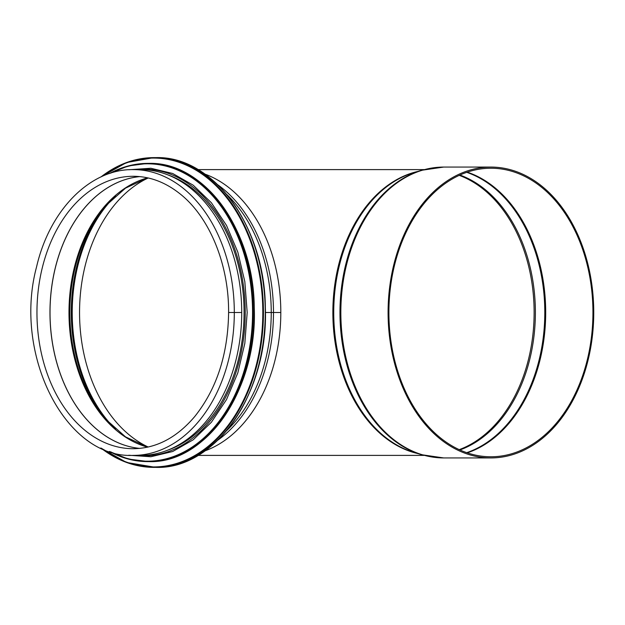 <?xml version="1.0" encoding="UTF-8"?>
<svg xmlns="http://www.w3.org/2000/svg" width="625" height="625" viewBox="0 0 625 625"><rect width="100%" height="100%" fill="white"/><g stroke="black" fill="none" stroke-linecap="round" stroke-linejoin="round"><path stroke-width="0.94" d="M280.812 312.5A142.891 101.039 -90 0 0 205.016 174.141A142.891 101.039 -90 0 1 280.812 312.5L265.391 312.5L280.812 312.5A142.891 101.039 -90 0 1 205.016 450.859A142.891 101.039 -90 0 0 280.812 312.5M280 312.5L265.391 312.5M148.195 447.023A141.742 100.227 90 0 1 79.547 312.5A141.742 100.227 90 0 1 148.195 177.977A141.742 100.227 -90 0 0 79.547 312.5A141.742 100.227 -90 0 0 148.195 447.023M228.602 312.5C228 354.367 216.688 389.07 194.672 416.617C176.695 437.727 156.227 448.422 133.266 448.711A136.211 96.312 -90 0 1 36.953 312.5A136.211 96.312 -90 0 1 133.266 176.289C149.555 176.359 164.914 182.031 179.344 193.305C209.148 216.305 228.953 263.82 228.602 312.5L230.695 312.5M231.375 312.5L240.906 312.5M133.266 455.391L140.68 455.391A142.891 101.039 -90 0 0 241.719 312.5L234.305 312.5L241.719 312.5A142.891 101.039 -90 0 0 140.68 169.609L133.266 169.609C90.055 168.82 49.484 210.258 36.562 266.938C12.945 354.453 65.344 458.695 133.266 455.391A142.891 101.039 -90 0 0 234.305 312.5A142.891 101.039 -90 0 0 133.266 169.609M490.914 168.227A144.273 102.016 -90 0 1 592.938 312.5A144.273 102.016 -90 0 1 490.914 456.773A144.273 102.016 -90 0 1 388.898 312.5A144.273 102.016 -90 0 1 490.914 168.227M490.914 167.07A145.43 102.836 -90 0 1 593.75 312.5A145.43 102.836 -90 0 1 490.914 457.93A145.43 102.836 -90 0 1 388.086 312.5A145.43 102.836 -90 0 1 490.914 167.07L443.68 167.07A145.43 102.836 -90 0 0 340.844 312.5A145.43 102.836 -90 0 0 443.68 457.93L490.914 457.93M168.07 450.039A141.742 100.227 -90 0 0 244.078 312.5A141.742 100.227 -90 0 0 168.07 174.961M115.602 195.758A141.742 100.227 -90 0 0 115.602 429.242M217.82 440.172A142.891 101.039 -90 0 0 273.484 312.5A142.891 101.039 -90 0 0 217.82 184.828M226.703 430.578A142.18 100.539 -90 0 0 271.242 312.5A142.18 100.539 -90 0 0 226.703 194.422M139.734 176.602A136.211 96.312 -90 0 0 49.969 312.5A136.211 96.312 -90 0 0 139.734 448.398M139.758 176.609A136.211 96.32 -90 0 0 50.023 312.5A136.211 96.32 -90 0 0 139.75 448.391M147.602 177.844A137.133 96.969 -90 0 0 68.984 312.5A137.133 96.969 -90 0 0 147.602 447.156M147.688 177.867L125.523 188.125L105.641 205.836A137.664 97.344 -90 0 0 105.641 419.164L125.523 436.875L147.688 447.133M106.82 204.492A141.203 99.844 -90 0 0 106.82 420.508M459.945 175.039A141.906 100.344 -90 0 1 535.383 312.5A141.906 100.344 -90 0 1 459.945 449.961M459.234 175.359A141.742 100.227 -90 0 1 534.125 312.5A141.742 100.227 -90 0 1 459.234 449.641M466.719 172.344A144.156 101.937 -90 0 1 544.797 312.5A144.156 101.937 -90 0 1 466.719 452.656M467.297 172.148A144.273 102.016 -90 0 1 545.695 312.5A144.273 102.016 -90 0 1 467.297 452.852M421.75 170.266L414.258 172.477A143.031 101.141 -90 0 0 333.742 312.5A143.031 101.141 -90 0 0 414.258 452.523L421.75 454.734A145.289 102.734 -90 0 1 339.969 312.5A145.289 102.734 -90 0 1 421.75 170.266L443.68 167.07M417.734 453.547A142.891 101.039 -90 0 1 332.859 312.5A142.891 101.039 -90 0 1 417.734 171.453M171.695 465.32A154.414 109.188 -90 0 0 265.258 312.5A154.414 109.188 -90 0 0 171.695 159.68M155.75 157.625C213.133 155.664 264.891 226.602 265.336 307.523C268.867 391.945 215.711 469.633 155.75 467.375A154.875 109.508 -90 0 0 265.258 312.5A154.875 109.508 -90 0 0 155.75 157.625L153.938 157.625A154.875 109.508 -90 0 0 101.023 176.906M101.023 448.094A154.875 109.508 -90 0 0 153.938 467.375A154.875 109.508 -90 0 0 263.445 312.5A154.875 109.508 -90 0 0 153.938 157.625L126.508 162.547L100.836 176.992M101.812 448.453A154.438 109.203 -90 0 0 262.812 312.5A154.438 109.203 -90 0 0 101.812 176.547M174.148 456.859A148.648 105.109 -90 0 0 254.18 312.5A148.648 105.109 -90 0 0 174.148 168.141M148.742 163.391C204 161.5 253.836 229.797 254.258 307.703C257.664 388.992 206.484 463.789 148.742 461.609A149.109 105.438 -90 0 0 254.18 312.5A149.109 105.438 -90 0 0 148.742 163.391L147.734 163.391A149.109 105.438 -90 0 0 109.555 173.508M109.555 451.492A149.109 105.438 -90 0 0 147.734 461.609A149.109 105.438 -90 0 0 253.172 312.5A149.109 105.438 -90 0 0 147.734 163.391L128.234 165.953L109.406 173.555M110.836 451.906A148.695 105.141 -90 0 0 252.555 312.5A148.695 105.141 -90 0 0 110.836 173.094M135.734 455.391A143.352 101.367 -90 0 0 245.219 312.5A143.352 101.367 -90 0 0 135.734 169.609M421.75 454.734L443.68 457.93M198.039 169.609L424.117 169.609M198.039 455.391L424.117 455.391M155.75 467.375L126.508 462.453L100.836 448.008M148.742 461.609L128.234 459.047L109.406 451.445M128.742 455.25L150.859 456.742L172.688 451.508L193.18 439.82L211.398 422.227L226.508 399.57L237.82 372.883L244.82 343.406L247.187 312.5L244.82 281.594L237.82 252.117L226.508 225.43L211.398 202.773L193.18 185.18L172.688 173.492L150.859 168.258L128.742 169.75"/></g></svg>
